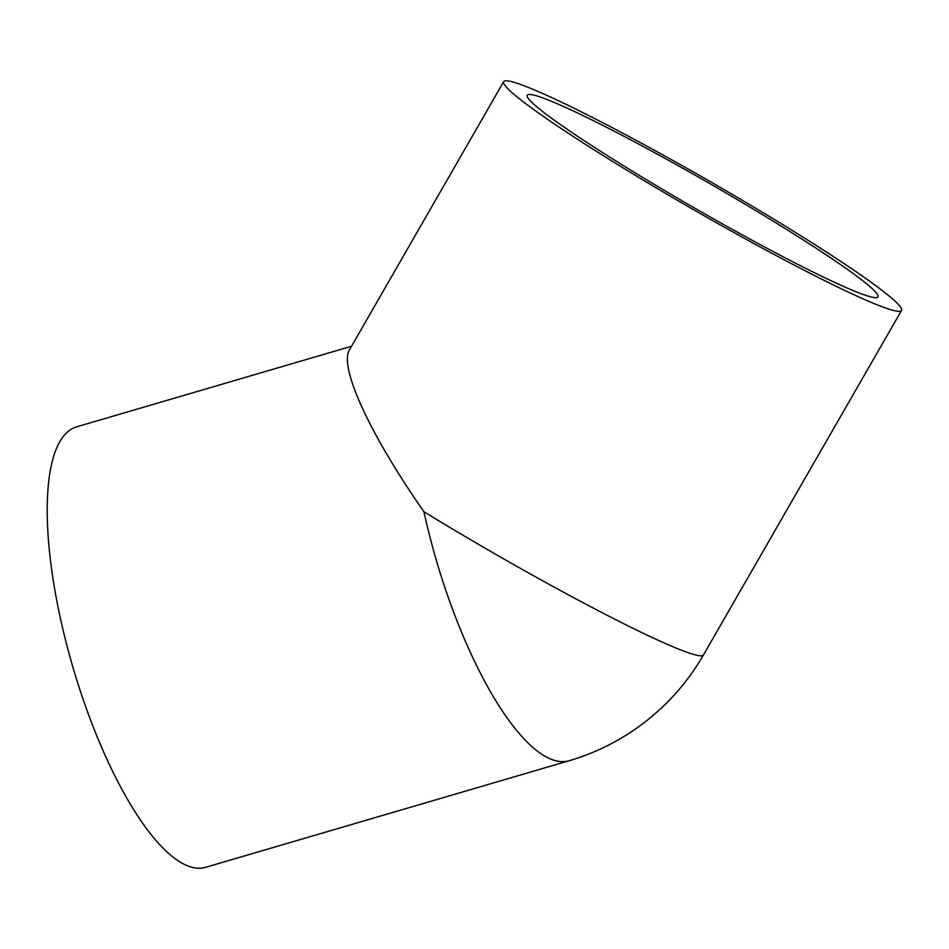 <?xml version="1.0" encoding="UTF-8"?>
<svg xmlns="http://www.w3.org/2000/svg" width="949" height="949" viewBox="0 0 949 949"><rect width="100%" height="100%" fill="white"/><g stroke="black" fill="none" stroke-linecap="round" stroke-linejoin="round"><path stroke-width="1.42" d="M884.67 307.666A229.48 16.335 29.9 0 0 901.55 310.453A229.48 16.335 29.9 0 0 747.776 203.525A229.48 16.335 29.9 0 0 520.55 84.449A229.48 16.335 29.9 0 0 503.67 81.661A229.48 16.335 29.9 0 0 657.443 188.59A229.48 16.335 29.9 0 0 884.67 307.666M351.533 346.255L76.406 426.908A229.48 70.961 73.7 0 0 66.169 642.663A229.48 70.961 73.7 0 0 189.029 866.354A229.48 70.961 73.7 0 0 205.53 867.339L569.092 760.754A229.48 229.48 0 0 0 703.47 654.929A229.48 16.335 29.9 0 1 686.59 652.141A229.48 16.335 29.9 0 1 423.93 511.713A229.48 70.961 73.7 0 0 552.579 759.769A229.48 70.961 73.7 0 0 569.092 760.754M542.104 97.664A202.315 14.401 -150.1 0 1 742.426 202.635A202.315 14.401 -150.1 0 1 877.991 296.907A202.315 14.401 -150.1 0 1 863.115 294.451A202.315 14.401 -150.1 0 1 662.793 189.48A202.315 14.401 -150.1 0 1 527.229 95.208A202.315 14.401 -150.1 0 1 542.104 97.664M503.67 81.661L349.552 349.683C338.722 366.741 369.517 433.823 423.93 511.713M901.55 310.453L703.47 654.929"/></g></svg>
